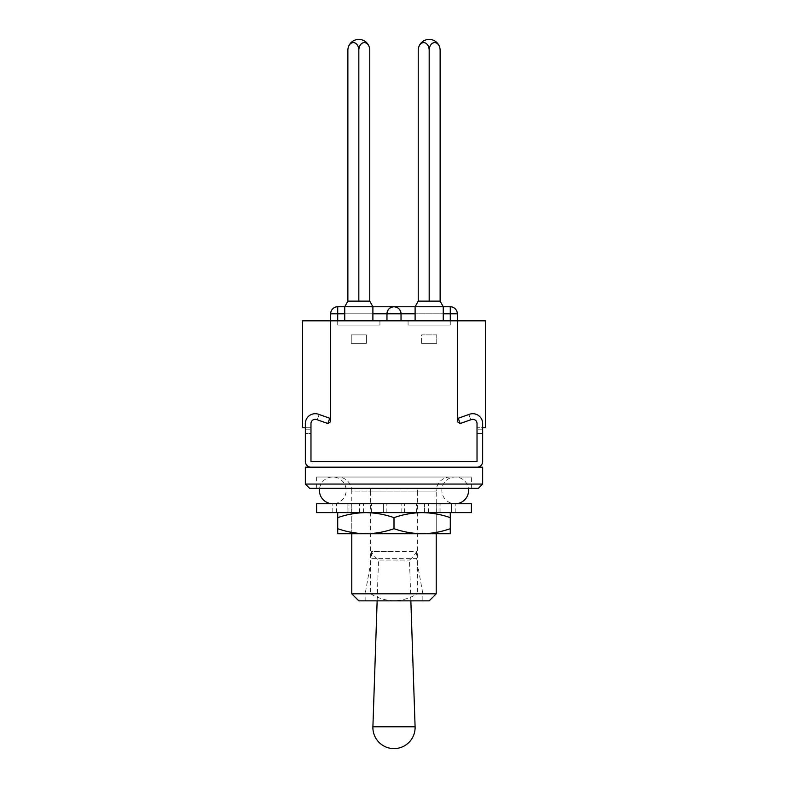 <?xml version="1.0" encoding="UTF-8"?>
<svg xmlns="http://www.w3.org/2000/svg" width="788" height="788" viewBox="0 0 788 788"><rect width="100%" height="100%" fill="white"/><g stroke="black" fill="none" stroke-linecap="round" stroke-linejoin="round"><path stroke-width="0.59" stroke-dasharray="3.94 2.96" d="M351.783 593.817L370.665 593.817L370.665 491.091L417.335 491.091L417.335 488.274L370.665 488.274L417.335 488.274M436.217 593.817L417.335 593.817L417.335 491.091L436.217 491.091A14.076 14.076 0 0 1 450.283 477.026L337.717 477.026L450.283 477.026M370.665 488.274L370.665 491.091L351.783 491.091L351.783 533.732L436.217 533.732L436.217 491.091L351.783 491.091A14.076 14.076 0 0 0 337.717 477.026M471.391 477.026L316.609 477.026L471.391 477.026L471.391 488.274L316.609 488.274L471.391 488.274M316.609 477.026L316.609 488.274M372.901 726.782L415.099 726.782M410.853 600.85L409.474 560.041A25.324 25.324 0 0 0 416.517 551.6L394 551.6L416.517 551.6L416.517 558.633L371.483 558.633L371.483 551.6L394 551.6L371.483 551.6A25.324 25.324 0 0 0 378.526 560.041L409.474 560.041L378.526 560.041L377.147 600.85M365.149 600.85L365.149 593.817L422.851 593.817L365.149 593.817L371.483 558.633L416.517 558.633L422.851 593.817L422.851 600.85L365.149 600.85L422.851 600.85M358.826 600.85L429.174 600.85M370.665 593.817C377.866 598.151 385.647 600.495 394 600.85C402.343 600.495 410.124 598.151 417.335 593.817M305.35 467.176L482.65 467.176M482.65 484.059L305.35 484.059M309.576 488.274L478.424 488.274M351.783 533.732L351.783 512.624L436.217 512.624L351.783 512.624M436.217 533.732L436.217 512.624M450.283 528.699C441.093 531.91 431.716 533.584 422.141 533.732L365.859 533.732C356.265 533.594 346.887 531.92 337.717 528.699L337.717 533.732L450.283 533.732L450.283 512.624L422.141 512.624L450.283 512.624M337.717 528.699L337.717 517.647C346.907 514.436 356.284 512.761 365.859 512.624L422.141 512.624L365.859 512.624C375.452 512.761 384.83 514.436 394 517.647C403.19 514.436 412.567 512.761 422.141 512.624C431.735 512.761 441.113 514.436 450.283 517.647M337.717 512.624L337.717 517.647M422.141 533.732C412.548 533.594 403.17 531.92 394 528.699L394 517.647M394 528.699C384.81 531.91 375.433 533.584 365.859 533.732M332.792 512.624L359.505 512.624L347.114 512.624L347.114 503.759L347.114 512.624L386.179 512.624L383.372 512.624L383.372 503.759L383.372 512.624L424.604 512.624L424.604 503.759L424.604 512.624L416.517 512.624L451.524 512.624L451.524 503.759L451.524 512.624L436.316 512.624L455.208 512.624L332.792 512.624L332.792 503.759L455.208 503.759L332.792 503.759A13.366 13.366 0 0 0 346.159 490.392A13.366 13.366 0 0 0 332.792 477.026A13.366 13.366 0 0 0 319.593 488.274M336.476 512.624L336.476 503.759L336.476 512.624L351.684 512.624L336.476 512.624M363.396 512.624L363.396 503.759L363.396 512.624L371.483 512.624L363.396 512.624M404.628 512.624L404.628 503.759L404.628 512.624L401.821 512.624L404.628 512.624M440.886 512.624L440.886 503.759L440.886 512.624L428.495 512.624L440.886 512.624M455.208 512.624L455.208 503.759A13.366 13.366 0 0 1 441.841 490.392A13.366 13.366 0 0 1 455.208 477.026A13.366 13.366 0 0 1 468.407 488.274M316.609 512.624L471.391 512.624M316.609 503.759L471.391 503.759M351.684 512.624L351.684 503.759L351.684 512.624M348.976 512.624L348.976 503.759M371.483 512.624L371.483 503.759L371.483 512.624M359.505 512.624L359.505 503.759L359.505 512.624M401.821 512.624L401.821 503.759L401.821 512.624M386.179 512.624L386.179 503.759L386.179 512.624M428.495 512.624L428.495 503.759L428.495 512.624M416.517 512.624L416.517 503.759L416.517 512.624M439.024 512.624L439.024 503.759M436.316 512.624L436.316 503.759L436.316 512.624M337.717 320.824L337.717 306.759L337.717 313.791L401.033 313.791A7.033 7.033 0 0 0 394 306.759C389.755 307.202 387.41 309.546 386.967 313.791A7.033 7.033 0 0 1 394 306.759C389.755 307.202 387.41 309.546 386.967 313.791L337.717 313.791L337.717 306.759A7.033 7.033 0 0 0 330.674 313.791L337.717 313.791L330.674 313.791L337.717 313.791L337.717 325.05L379.924 325.05L337.717 325.05L379.924 325.05L337.717 325.05L379.924 325.05L337.717 325.05L379.924 325.05L337.717 325.05L379.924 325.05L337.717 325.05L379.924 325.05L337.717 325.05L337.717 320.824L379.924 320.824L379.924 325.05L379.924 320.824L379.924 325.05L379.924 320.824L379.924 325.05L379.924 320.824L337.717 320.824L337.717 325.05L337.717 320.824L379.924 320.824L337.717 320.824L337.717 325.05L337.717 320.824L379.924 320.824L330.674 320.824L450.283 320.824L450.283 325.05L408.076 325.05L450.283 325.05L408.076 325.05L450.283 325.05L408.076 325.05L450.283 325.05L408.076 325.05L450.283 325.05L408.076 325.05L450.283 325.05L450.283 320.824L450.283 325.05L450.283 320.824L450.283 325.05L450.283 320.824L457.326 320.824L408.076 320.824L408.076 325.05L429.174 325.05L408.076 325.05L408.076 320.824L450.283 320.824L408.076 320.824L408.076 325.05L408.076 320.824L450.283 320.824L408.076 320.824L408.076 325.05L408.076 320.824L450.283 320.824L330.674 320.824L379.924 320.824L337.717 320.824L379.924 320.824L337.717 320.824L379.924 320.824L337.717 320.824L337.717 313.791L386.967 313.791L386.967 320.824M401.033 320.824L401.033 313.791L401.033 320.824L401.033 313.791L401.033 320.824L401.033 313.791L457.326 313.791L401.033 313.791L457.326 313.791L457.326 320.824L302.533 320.824L302.533 427.776L310.974 427.776L310.974 423.55L310.974 427.776L305.35 427.776L305.35 423.55L305.35 461.541A5.624 5.624 0 0 0 310.974 467.176L477.026 467.176A5.624 5.624 0 0 0 482.65 461.541L482.65 423.55A9.85 9.85 0 0 0 469.52 414.261L458.261 418.241L460.133 423.55L471.391 419.571A4.226 4.226 0 0 1 477.026 423.55L477.026 427.776L477.026 423.55A4.226 4.226 0 0 0 471.411 419.561A4.226 4.226 0 0 1 477.026 423.55A4.226 4.226 0 0 0 471.411 419.561L459.975 423.55L471.411 419.561L459.975 423.55L457.326 421.659L459.975 423.55L457.326 421.659L457.326 320.824L457.326 421.659L457.326 320.824L485.467 320.824L485.467 427.776L477.026 427.776L482.65 427.776L482.65 423.55A9.85 9.85 0 0 0 469.52 414.261L458.261 418.241L460.133 423.55L471.391 419.571A4.226 4.226 0 0 1 477.026 423.55L477.026 461.541L477.026 423.55A4.226 4.226 0 0 0 471.411 419.561M305.35 429.174L310.974 429.174L305.35 429.174L305.35 433.4L305.35 429.174L305.35 433.4L310.974 433.4L310.974 423.55A4.226 4.226 0 0 1 316.589 419.561L328.025 423.55L330.674 421.659L328.025 423.55L316.589 419.561A4.226 4.226 0 0 0 310.974 423.55L310.974 461.541L477.026 461.541L310.974 461.541L310.974 423.55A4.226 4.226 0 0 1 316.589 419.561L328.025 423.55L330.674 421.659L330.674 313.791M369.769 50.343A10.943 10.943 0 0 0 358.826 39.4A10.943 10.943 0 0 1 369.769 50.343A7.742 5.477 -90 0 0 364.292 42.601A7.742 5.477 -90 0 0 358.826 50.343L358.826 301.124L369.769 301.124L369.769 50.343A7.742 5.477 -90 0 0 364.292 42.601A7.742 5.477 -90 0 0 358.826 50.343A7.742 5.477 90 0 0 353.349 42.601A7.742 5.477 90 0 0 347.872 50.343A7.742 5.477 90 0 1 353.349 42.601A7.742 5.477 90 0 1 358.826 50.343A7.742 5.477 -90 0 1 364.292 42.601A7.742 5.477 -90 0 1 369.769 50.343A7.742 5.477 -90 0 0 364.292 42.601A7.742 5.477 -90 0 0 358.826 50.343A7.742 5.477 90 0 0 353.349 42.601A7.742 5.477 90 0 0 347.872 50.343A7.742 5.477 90 0 1 353.349 42.601A7.742 5.477 90 0 1 358.826 50.343A7.742 5.477 -90 0 1 364.292 42.601A7.742 5.477 -90 0 1 369.769 50.343L369.769 301.124L372.891 306.759L372.891 320.824L372.891 306.759L344.75 306.759L372.891 306.759L344.75 306.759L372.891 306.759L344.75 306.759L347.872 301.124L369.769 301.124L347.872 301.124L369.769 301.124L347.872 301.124L369.769 301.124L347.872 301.124L369.769 301.124L347.872 301.124L358.826 301.124L347.872 301.124L344.75 306.759L344.75 320.824L344.75 306.759M401.033 313.791C400.59 309.546 398.245 307.202 394 306.759C389.755 307.202 387.41 309.546 386.967 313.791A7.033 7.033 0 0 1 394 306.759C398.245 307.202 400.59 309.546 401.033 313.791C400.59 309.546 398.245 307.202 394 306.759M440.128 50.343A10.943 10.943 0 0 0 429.174 39.4A10.943 10.943 0 0 1 440.128 50.343A7.742 5.477 -90 0 0 434.651 42.601A7.742 5.477 -90 0 0 429.174 50.343L429.174 301.124L440.128 301.124L440.128 50.343A7.742 5.477 -90 0 0 434.651 42.601A7.742 5.477 -90 0 0 429.174 50.343A7.742 5.477 90 0 0 423.708 42.601A7.742 5.477 90 0 0 418.231 50.343A7.742 5.477 90 0 1 423.708 42.601A7.742 5.477 90 0 1 429.174 50.343A7.742 5.477 -90 0 1 434.651 42.601A7.742 5.477 -90 0 1 440.128 50.343A7.742 5.477 -90 0 0 434.651 42.601A7.742 5.477 -90 0 0 429.174 50.343A7.742 5.477 90 0 0 423.708 42.601A7.742 5.477 90 0 0 418.231 50.343A7.742 5.477 90 0 1 423.708 42.601A7.742 5.477 90 0 1 429.174 50.343A7.742 5.477 -90 0 1 434.651 42.601A7.742 5.477 -90 0 1 440.128 50.343L440.128 301.124L443.25 306.759L443.25 320.824L443.25 306.759L415.109 306.759L443.25 306.759L415.109 306.759L443.25 306.759L415.109 306.759L418.231 301.124L440.128 301.124L418.231 301.124L440.128 301.124L418.231 301.124L440.128 301.124L418.231 301.124L440.128 301.124L418.231 301.124L429.174 301.124L418.231 301.124L415.109 306.759L415.109 320.824L450.283 320.824L408.076 320.824L450.283 320.824L408.076 320.824L450.283 320.824L415.109 320.824L415.109 306.759M351.241 325.05L366.4 325.05L351.241 325.05M421.6 325.05L436.759 325.05L421.6 325.05M436.759 334.9L421.6 334.9L436.759 334.9L436.759 343.341L421.6 343.341L421.6 334.9L436.759 334.9L421.6 334.9L421.6 343.341L436.759 343.341L421.6 343.341L436.759 343.341L436.759 334.9M351.241 334.9L366.4 334.9L366.4 343.341L351.241 343.341L351.241 334.9L366.4 334.9L351.241 334.9L351.241 343.341L366.4 343.341L366.4 334.9L351.241 334.9M366.4 343.341L351.241 343.341L366.4 343.341M318.48 414.261A9.85 9.85 0 0 0 305.35 423.55L305.35 433.4L310.974 433.4L310.974 423.55A4.226 4.226 0 0 1 316.609 419.571L327.867 423.55L329.739 418.241L318.48 414.261A9.85 9.85 0 0 0 305.35 423.55A9.85 9.85 0 0 1 318.48 414.261L319.13 414.488L318.48 414.261M482.65 429.174L477.026 429.174L482.65 429.174L482.65 433.4L477.026 433.4L482.65 433.4L482.65 423.55A9.85 9.85 0 0 0 469.52 414.261L468.87 414.488L470.751 419.797L471.391 419.571M316.609 419.571L327.867 423.55L329.739 418.241L319.13 414.488L329.739 418.241L327.867 423.55L317.249 419.797L319.13 414.488L317.249 419.797L316.609 419.571A4.226 4.226 0 0 0 310.974 423.55A4.226 4.226 0 0 1 316.589 419.561M458.261 418.241L468.87 414.488L470.751 419.797L460.133 423.55L458.261 418.241M347.872 50.343L347.872 301.124L347.872 50.343A7.742 5.477 90 0 1 353.349 42.601A7.742 5.477 90 0 1 358.826 50.343L358.826 301.124L347.872 301.124M418.231 50.343L418.231 301.124L418.231 50.343A7.742 5.477 90 0 1 423.708 42.601A7.742 5.477 90 0 1 429.174 50.343L429.174 301.124L418.231 301.124M372.891 306.759L358.826 306.759L372.891 306.759L369.769 301.124L358.826 301.124L358.826 50.343L358.826 301.124L369.769 301.124M443.25 306.759L429.174 306.759L443.25 306.759L440.128 301.124L429.174 301.124L429.174 50.343L429.174 301.124L440.128 301.124M358.826 50.343L358.826 301.124M429.174 320.824L408.076 320.824L429.174 320.824M429.174 50.343L429.174 301.124M457.326 313.791A7.033 7.033 0 0 0 450.283 306.759L450.283 320.824M372.891 313.791L344.75 313.791M443.25 313.791L415.109 313.791M332.792 503.759L455.208 503.759L332.792 503.759M455.208 477.026L332.792 477.026L455.208 477.026"/><path stroke-width="1.18" d="M478.424 488.274L309.576 488.274L305.35 484.059L482.65 484.059L478.424 488.274M482.65 484.059L482.65 467.176L305.35 467.176L305.35 484.059M394 726.782L372.901 726.782A21.109 21.109 0 0 0 394 748.6A21.109 21.109 0 0 0 415.099 726.782L394 726.782M377.147 600.85L372.901 726.782M410.853 600.85L415.099 726.782M429.174 600.85L358.826 600.85L351.783 593.817L436.217 593.817L429.174 600.85M436.217 593.817L436.217 533.732L422.141 533.732C431.735 533.594 441.113 531.92 450.283 528.699L450.283 533.732L351.783 533.732L351.783 593.817M337.717 528.699C346.907 531.91 356.284 533.584 365.859 533.732L337.717 533.732L337.717 512.624M365.859 533.732C375.452 533.594 384.83 531.92 394 528.699L394 517.647C384.81 514.436 375.433 512.761 365.859 512.624C356.265 512.761 346.887 514.436 337.717 517.647M394 528.699C403.19 531.91 412.567 533.584 422.141 533.732M450.283 528.699L450.283 517.647C441.093 514.436 431.716 512.761 422.141 512.624C412.548 512.761 403.17 514.436 394 517.647M450.283 512.624L450.283 517.647M471.391 512.624L316.609 512.624L316.609 503.759L471.391 503.759L471.391 512.624M319.593 488.274A13.366 13.366 0 0 0 332.792 503.759M468.407 488.274A13.366 13.366 0 0 1 455.208 503.759M450.283 320.824L450.283 313.791L457.326 313.791L457.326 320.824L302.533 320.824L302.533 427.776L305.35 427.776L305.35 429.174M482.65 429.174L482.65 427.776L485.467 427.776L485.467 320.824L457.326 320.824L457.326 421.659L459.975 423.55L471.411 419.561A4.226 4.226 0 0 1 477.026 423.55L477.026 461.541L477.026 423.55A4.226 4.226 0 0 0 471.391 419.571A4.226 4.226 0 0 1 471.411 419.561M316.589 419.561A4.226 4.226 0 0 1 316.609 419.571A4.226 4.226 0 0 0 310.974 423.55L310.974 461.541L477.026 461.541L310.974 461.541L310.974 423.55A4.226 4.226 0 0 1 316.589 419.561L328.025 423.55L330.674 421.659L330.674 313.791L337.717 313.791L337.717 320.824M418.231 50.343A10.943 10.943 0 0 1 429.174 39.4A10.943 10.943 0 0 0 418.231 50.343A7.742 5.477 90 0 1 423.708 42.601A7.742 5.477 90 0 1 429.174 50.343A7.742 5.477 -90 0 1 434.651 42.601A7.742 5.477 -90 0 1 440.128 50.343A10.943 10.943 0 0 0 429.174 39.4A10.943 10.943 0 0 0 418.231 50.343L418.231 301.124L415.109 306.759L394 306.759C389.755 307.202 387.41 309.546 386.967 313.791L386.967 320.824M415.109 320.824L415.109 306.759L394 306.759C398.245 307.202 400.59 309.546 401.033 313.791L386.967 313.791A7.033 7.033 0 0 1 394 306.759A7.033 7.033 0 0 1 401.033 313.791L401.033 320.824M394 306.759L372.891 306.759L394 306.759M347.872 50.343A10.943 10.943 0 0 1 358.826 39.4A10.943 10.943 0 0 0 347.872 50.343A7.742 5.477 90 0 1 353.349 42.601A7.742 5.477 90 0 1 358.826 50.343A7.742 5.477 -90 0 1 364.292 42.601A7.742 5.477 -90 0 1 369.769 50.343A10.943 10.943 0 0 0 358.826 39.4A10.943 10.943 0 0 0 347.872 50.343L347.872 301.124L344.75 306.759L337.717 306.759L337.717 313.791L344.75 313.791M344.75 320.824L344.75 306.759L337.717 306.759A7.033 7.033 0 0 0 330.674 313.791M457.326 313.791A7.033 7.033 0 0 0 450.283 306.759L443.25 306.759L450.283 306.759L450.283 313.791L443.25 313.791M471.391 419.571L460.133 423.55L458.261 418.241L469.52 414.261A9.85 9.85 0 0 1 482.65 423.55L482.65 461.541A5.624 5.624 0 0 1 477.026 467.176L310.974 467.176A5.624 5.624 0 0 1 305.35 461.541L305.35 423.55A9.85 9.85 0 0 1 318.48 414.261L329.739 418.241L327.867 423.55L316.609 419.571M344.75 306.759L372.891 306.759L372.891 320.824M347.872 301.124L369.769 301.124L372.891 306.759M369.769 50.343L369.769 301.124M358.826 50.343L358.826 301.124M415.109 306.759L443.25 306.759L443.25 320.824M418.231 301.124L440.128 301.124L443.25 306.759M440.128 50.343L440.128 301.124M429.174 50.343L429.174 301.124M386.967 313.791L372.891 313.791M415.109 313.791L401.033 313.791"/></g></svg>
